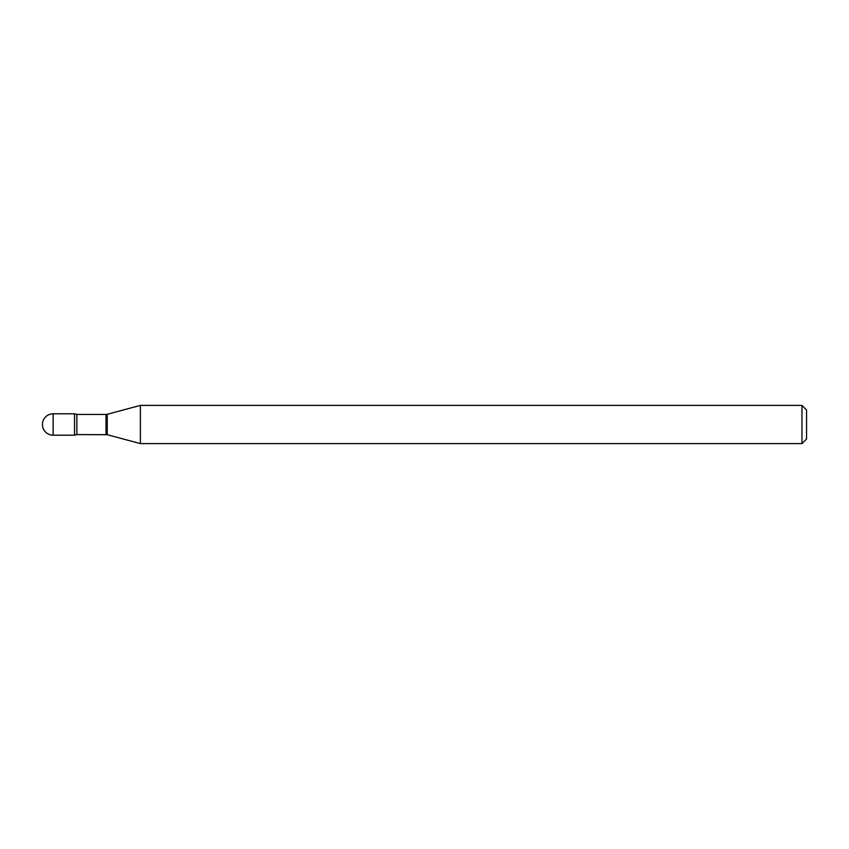 <?xml version="1.0" encoding="UTF-8"?>
<svg xmlns="http://www.w3.org/2000/svg" width="849" height="849" viewBox="0 0 849 849"><rect width="100%" height="100%" fill="white"/><g stroke="black" fill="none" stroke-linecap="round" stroke-linejoin="round"><path stroke-width="0.64" stroke-dasharray="4.25 3.18" d="M74.542 435.197L74.542 413.803L74.542 435.197M806.55 439.018L806.55 409.982M801.965 443.603L801.965 405.398M140.393 443.603L140.393 405.398M53.147 435.197L53.147 413.803M106.029 434.561L106.029 414.439M107.218 434.709L107.218 414.291M76.877 434.561L76.877 414.439"/><path stroke-width="1.27" d="M53.147 413.803L53.147 435.197A10.697 10.697 0 0 1 42.45 424.5A10.697 10.697 0 0 1 53.147 413.803L74.542 413.803L74.542 435.197L76.877 434.561L107.218 434.709L140.393 443.603L801.965 443.603L801.965 405.398L140.393 405.398L140.393 443.603M76.877 434.561L76.877 414.439L74.542 413.803L74.542 435.197L53.147 435.197M801.965 405.398L806.55 409.982L806.55 439.018L801.965 443.603M76.877 414.439L106.029 414.439L106.029 434.561M106.029 414.439L107.218 414.291L107.218 434.709M107.218 414.291L140.393 405.398"/></g></svg>
